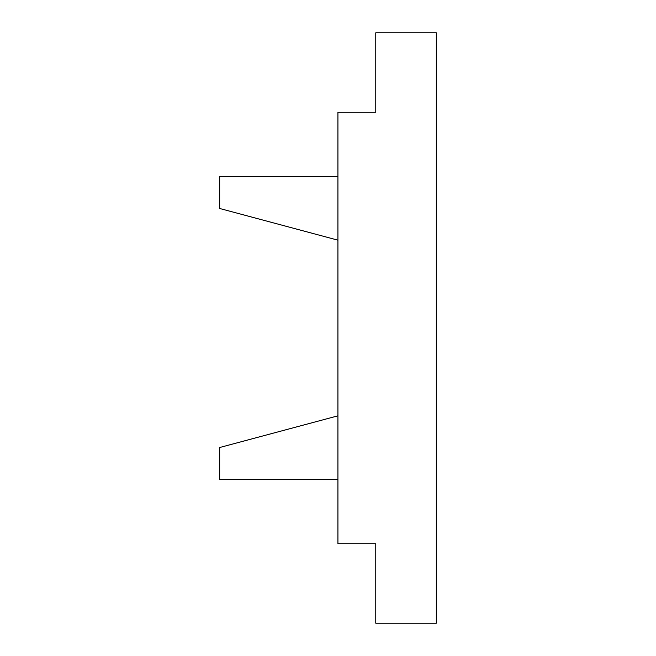 <?xml version="1.0" encoding="UTF-8"?>
<svg xmlns="http://www.w3.org/2000/svg" width="656" height="656" viewBox="0 0 656 656"><rect width="100%" height="100%" fill="white"/><g stroke="black" fill="none" stroke-linecap="round" stroke-linejoin="round"><path stroke-width="0.98" d="M337.922 112.274L337.922 543.726L375.765 543.726L375.765 623.2L436.322 623.2L436.322 32.8L375.765 32.8L375.765 112.274L337.922 112.274M337.922 176.612L219.678 176.612L219.678 208.485L337.922 240.17M337.922 415.83L219.678 447.515L219.678 479.388L337.922 479.388"/></g></svg>
